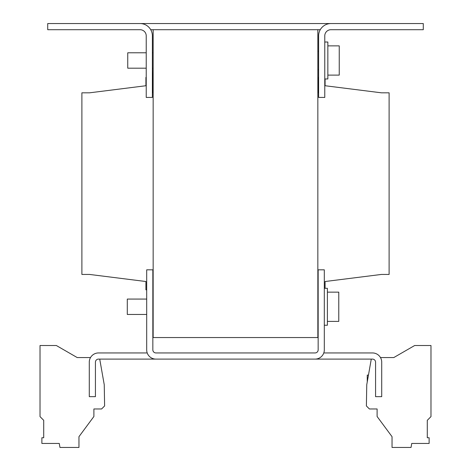 <?xml version="1.0" encoding="UTF-8"?>
<svg xmlns="http://www.w3.org/2000/svg" width="471" height="471" viewBox="0 0 471 471"><rect width="100%" height="100%" fill="white"/><g stroke="black" fill="none" stroke-linecap="round" stroke-linejoin="round"><path stroke-width="0.71" d="M153.152 52.793L152.38 52.793L152.38 35.861L152.38 97.432L146.228 97.432L146.228 35.861A6.158 6.158 0 0 0 140.07 29.708A6.158 6.158 0 0 1 146.228 35.861M153.152 68.189L152.38 68.189L152.692 92.816L153.152 92.816M317.848 69.726L318.62 69.726M317.848 51.257L318.62 51.257M146.228 52.793L127.753 52.793L127.753 68.189L146.228 68.189M324.772 78.963L327.851 78.963L327.851 42.019L324.772 42.019M153.152 299.073L152.845 299.073M153.152 314.463L152.845 314.463M317.848 316L318.155 316M317.848 297.531L318.155 297.531M327.851 75.113L339.244 75.113L339.244 45.87L327.851 45.87M146.228 77.421L145.916 77.421L145.916 85.734L89.584 92.816L81.889 92.816L81.889 274.44L89.584 274.44L145.916 281.523L145.916 289.83L146.687 289.83L146.687 299.073L127.294 299.073L127.294 314.463L146.687 314.463L146.687 349.865L146.687 269.824L152.845 269.824L152.845 349.865A3.079 3.079 0 0 0 155.925 352.944A3.079 3.079 0 0 1 152.845 349.865M324.313 325.237L327.392 325.237L327.392 288.299L324.313 288.299M327.392 321.387L338.779 321.387L338.779 292.144L327.392 292.144M368.457 375.11L367.256 375.11L367.256 381.916M334.01 23.55L136.99 23.55M423.282 23.55L330.93 23.55A12.311 12.311 0 0 0 318.62 35.861L318.62 97.432L324.772 97.432L324.772 35.861A6.158 6.158 0 0 1 330.93 29.708L423.282 29.708L423.282 23.55M152.38 35.861A12.311 12.311 0 0 0 140.07 23.55L47.718 23.55L47.718 29.708L140.07 29.708M320.268 29.708L150.732 29.708M153.152 29.708L153.152 337.548L317.848 337.548L317.848 29.708M318.62 77.421L318.308 77.421L318.308 92.816L317.848 92.816M152.845 274.44L153.152 274.44M317.848 274.44L318.155 274.44M325.084 288.299L325.084 281.523L381.416 274.44L389.111 274.44L389.111 92.816L381.416 92.816L325.084 85.734L325.084 78.963M318.155 349.865A3.079 3.079 0 0 1 315.075 352.944A3.079 3.079 0 0 0 318.155 349.865L318.155 269.824L324.313 269.824L324.313 349.865A9.237 9.237 0 0 1 315.075 359.102L155.925 359.102A9.237 9.237 0 0 1 146.687 349.865M315.075 352.944L155.925 352.944M147.217 352.944L98.51 352.944A9.237 9.237 0 0 0 89.278 362.175L89.278 396.659L95.43 396.659L95.43 362.175A3.079 3.079 0 0 1 98.51 359.102L157.002 359.102M313.998 359.102L372.49 359.102A3.079 3.079 0 0 1 375.57 362.175L375.57 396.659L381.722 396.659L381.722 362.175A9.237 9.237 0 0 0 372.49 352.944L323.783 352.944M371.278 359.102L366.756 384.754L366.385 405.943L369.411 408.969L377.106 408.969L377.106 416.499L392.037 436.676L392.037 447.45L411.036 447.45L411.736 443.447L429.122 443.447L429.122 437.742L427.285 437.742L427.285 420.32L430.977 416.623L430.977 345.514L414.663 345.514L393.791 357.56L380.486 357.56M90.514 357.56L77.203 357.56L56.337 345.514L40.023 345.514L40.023 416.623L43.715 420.32L43.715 437.742L41.878 437.742L41.878 443.447L59.264 443.447L59.964 447.45L78.963 447.45L78.963 436.676L93.894 416.499L93.894 408.969L101.589 408.969L104.615 405.943L104.244 384.754L99.722 359.102M427.285 437.742L427.285 420.32"/></g></svg>
